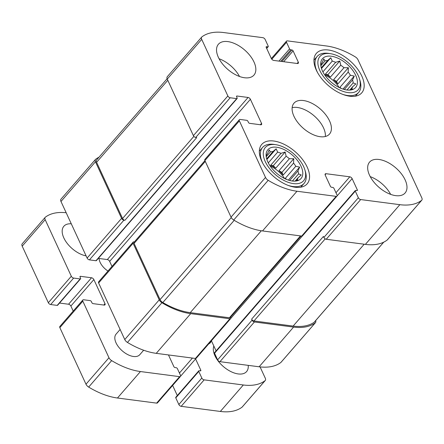 <?xml version="1.0" encoding="UTF-8"?>
<svg xmlns="http://www.w3.org/2000/svg" width="444" height="444" viewBox="0 0 444 444"><rect width="100%" height="100%" fill="white"/><g stroke="black" fill="none" stroke-linecap="round" stroke-linejoin="round"><path stroke-width="0.67" d="M339.199 87.529A19.614 10.712 41 0 0 324.764 74.997M320.746 64.896L320.912 64.707A19.614 10.712 41 0 1 322.017 62.826A19.614 10.712 41 0 1 322.083 62.754L323.781 58.908L325.002 60.928L320.834 65.729M321.278 67.821L327.639 60.501A19.614 10.712 41 0 0 325.002 60.928M322.905 71.878L332.262 61.105A19.614 10.712 41 0 1 335.653 62.321L339.771 61L340.742 65.19L330.342 77.167A19.614 10.712 -139 0 0 325.258 74.298L335.653 62.321M333.588 79.698L336.524 81.352L337.773 84.06A19.614 10.712 -139 0 0 333.588 79.698L343.983 67.721A19.614 10.712 41 0 0 340.742 65.19M337.773 84.06L348.174 72.083A19.614 10.712 41 0 1 350.399 75.252L354.268 76.102L352.564 79.948L344.3 89.466M340.526 88.14A19.614 10.712 -139 0 0 339.999 87.229L350.399 75.252M347.014 89.999L353.174 82.9A19.614 10.712 41 0 0 352.564 79.948M349.761 90.093L352.741 86.663A19.614 10.712 41 0 1 351.631 88.545A19.614 10.712 41 0 1 351.565 88.617L352.769 89.122L349.905 90.082M350.438 89.916L351.565 88.617M322.444 70.935A21.967 11.994 41 0 0 351.47 89.855A21.967 11.994 41 0 0 346.925 64.047A21.967 11.994 41 0 0 320.735 63.176A21.967 11.994 41 0 0 322.444 70.935M353.174 82.9L355.872 83.944L352.741 86.663M343.983 67.721L348.374 67.704L348.174 72.083M327.639 60.501L330.774 57.781L332.262 61.105M320.673 64.086L320.912 64.707M284.587 178.544A19.614 10.712 41 0 0 270.152 166.017M266.134 155.916L266.3 155.722A19.614 10.712 41 0 1 267.405 153.846A19.614 10.712 41 0 1 267.471 153.768L269.169 149.928L270.39 151.948L266.222 156.743M266.666 158.841L273.027 151.521A19.614 10.712 41 0 0 270.39 151.948M268.293 162.898L277.65 152.126A19.614 10.712 41 0 1 281.041 153.335L285.159 152.014L286.13 156.205L275.73 168.187A19.614 10.712 -139 0 0 270.646 165.318L281.041 153.335M278.976 170.712L281.912 172.372L283.161 175.08A19.614 10.712 -139 0 0 278.976 170.712L289.371 158.736A19.614 10.712 41 0 0 286.13 156.205M283.161 175.08L293.562 163.103A19.614 10.712 41 0 1 295.787 166.272L299.656 167.122L297.952 170.962L289.688 180.486M285.914 179.16A19.614 10.712 -139 0 0 285.387 178.249L295.787 166.272M292.402 181.019L298.562 173.92A19.614 10.712 41 0 0 297.952 170.962M295.149 181.108L298.129 177.683A19.614 10.712 41 0 1 297.019 179.559A19.614 10.712 41 0 1 296.953 179.637L298.157 180.136L295.293 181.102M295.826 180.936L296.953 179.637M267.832 161.955A21.967 11.994 41 0 0 296.858 180.875A21.967 11.994 41 0 0 292.313 155.067A21.967 11.994 41 0 0 266.123 154.19A21.967 11.994 41 0 0 267.832 161.955M298.562 173.92L301.26 174.958L298.129 177.683M289.371 158.736L293.762 158.724L293.562 163.103M273.027 151.521L276.162 148.796L277.65 152.126M266.061 155.106L266.3 155.722M266.611 46.659A1.043 0.572 -139 0 0 266.189 46.775A1.043 0.572 -139 0 0 266.189 47.358L271.389 58.608A2.092 1.143 -139 0 0 273.715 60.417L297.452 63.52A2.092 1.143 -139 0 0 298.29 63.287A2.092 1.143 -139 0 0 298.296 62.121L293.096 50.871A1.043 0.572 -139 0 0 291.936 49.967L290.748 49.811A1.043 0.572 -139 0 1 289.582 48.901L286.519 42.274A2.092 1.143 -139 0 1 286.524 41.109A2.092 1.143 -139 0 1 287.362 40.876L326.534 45.987A61.189 33.417 -139 0 1 355.328 56.91A4.185 2.287 -139 0 1 358.008 59.79L421.8 197.852A4.185 2.287 -139 0 1 421.794 200.183A4.185 2.287 -139 0 1 421.606 200.355A61.189 33.417 -139 0 1 399.855 204.678L360.683 199.561A2.092 1.143 -139 0 1 358.358 197.747L355.3 191.12A1.043 0.572 -139 0 1 355.3 190.537A1.043 0.572 -139 0 1 355.716 190.421L356.904 190.576A1.043 0.572 -139 0 0 357.326 190.454A1.043 0.572 -139 0 0 357.326 189.871L352.125 178.627A2.092 1.143 -139 0 0 349.8 176.812L326.063 173.709A2.092 1.143 -139 0 0 325.224 173.948A2.092 1.143 -139 0 0 325.219 175.114L330.419 186.358A1.043 0.572 -139 0 0 331.579 187.268L332.767 187.424A1.043 0.572 -139 0 1 333.932 188.328L336.996 194.955A2.092 1.143 -139 0 1 336.99 196.12A2.092 1.143 -139 0 1 336.152 196.359L296.981 191.242A61.189 33.417 -139 0 1 268.187 180.32A4.185 2.287 -139 0 1 265.506 177.439L239.366 120.862A2.092 1.143 -139 0 1 239.366 119.697A2.092 1.143 -139 0 1 240.204 119.464L246.736 120.318A1.043 0.572 -139 0 1 247.896 121.223L248.451 122.427A1.043 0.572 -139 0 0 249.617 123.332L260.695 124.781A2.092 1.143 -139 0 0 261.533 124.548A2.092 1.143 -139 0 0 261.538 123.382L250.399 99.278A2.092 1.143 -139 0 0 248.074 97.464L236.996 96.015A1.043 0.572 -139 0 0 236.574 96.132A1.043 0.572 -139 0 0 236.574 96.714L237.129 97.924A1.043 0.572 -139 0 1 237.129 98.501A1.043 0.572 -139 0 1 236.713 98.624L230.181 97.769L195.715 137.468A2.092 1.143 -139 0 1 193.39 135.653L167.249 79.076A4.185 2.287 -139 0 1 167.255 76.751L201.72 37.052A4.185 2.287 -139 0 1 201.909 36.874A61.189 33.417 -139 0 1 223.659 32.551L262.831 37.668A2.092 1.143 -139 0 1 265.157 39.483L268.215 46.109A1.043 0.572 -139 0 1 268.215 46.692A1.043 0.572 -139 0 1 267.799 46.814L266.611 46.659L266.134 47.203M230.181 97.769A2.092 1.143 -139 0 1 227.855 95.954L201.715 39.377A4.185 2.287 -139 0 1 201.72 37.052M421.794 200.183L387.329 239.882A4.185 2.287 -139 0 1 387.14 240.054A61.189 33.417 -139 0 1 365.39 244.378L326.218 239.261A2.092 1.143 -139 0 1 323.892 237.446L323.432 236.441L251.626 319.153L252.087 320.157L217.621 359.856L214.557 353.224A1.043 0.572 -139 0 1 214.557 352.641L355.3 190.537M336.99 196.12L302.525 235.82A2.092 1.143 -139 0 1 301.687 236.058L262.515 230.941A61.189 33.417 -139 0 1 233.722 220.019A4.185 2.287 -139 0 1 231.041 217.138L204.9 160.562A2.092 1.143 -139 0 1 204.9 159.396L239.366 119.697M195.715 137.468L196.703 137.596L124.897 220.307L123.909 220.174A2.092 1.143 -139 0 1 121.584 218.365L87.118 258.064L60.978 201.487A4.185 2.287 -139 0 1 60.983 199.156L95.449 159.457A4.185 2.287 -139 0 1 95.638 159.279A61.189 33.417 -139 0 1 98.99 157.209M237.129 98.501L96.387 260.611A1.043 0.572 -139 0 1 95.971 260.728L89.444 259.879A2.092 1.143 -139 0 1 87.118 258.064M95.449 159.457A4.185 2.287 -139 0 0 95.443 161.788L121.584 218.365M315.662 320.59A4.185 2.287 -139 0 1 315.523 322.588A4.185 2.287 -139 0 1 315.334 322.766A61.189 33.417 -139 0 1 293.584 327.084L259.118 366.783L219.947 361.671A2.092 1.143 -139 0 1 217.621 359.856M315.523 322.588L281.052 362.287A4.185 2.287 -139 0 1 280.869 362.465A61.189 33.417 -139 0 1 259.118 366.783M252.087 320.157A2.092 1.143 -139 0 0 254.412 321.967L293.584 327.084M216.084 350.893L211.405 340.776M134.354 241.924L133.933 241.869A2.092 1.143 -139 0 0 133.095 242.108A2.092 1.143 -139 0 0 133.095 243.273L159.235 299.85A4.185 2.287 -139 0 0 161.916 302.73A61.189 33.417 -139 0 0 190.709 313.647L229.881 318.764A2.092 1.143 -139 0 0 230.719 318.531A2.092 1.143 -139 0 0 230.719 317.366L230.608 317.116M230.719 318.531L196.254 358.23A2.092 1.143 -139 0 1 195.416 358.463L156.244 353.346A61.189 33.417 -139 0 1 127.45 342.429A4.185 2.287 -139 0 1 124.77 339.549L98.624 282.972A2.092 1.143 -139 0 1 98.629 281.807L133.095 242.108M111.988 266.422L109.657 261.383A2.092 1.143 -139 0 0 107.331 259.568L98.318 258.391M253.99 61.999A23.532 12.854 -139 0 1 253.957 75.103A23.532 12.854 -139 0 1 236.147 75.03A23.532 12.854 -139 0 1 218.381 57.348A23.532 12.854 -139 0 1 218.415 44.245A23.532 12.854 -139 0 1 236.225 44.311A23.532 12.854 -139 0 1 253.99 61.999M405.133 179.887A23.532 12.854 -139 0 1 405.1 192.99A23.532 12.854 -139 0 1 387.285 192.918A23.532 12.854 -139 0 1 369.525 175.236A23.532 12.854 -139 0 1 369.558 162.132A23.532 12.854 -139 0 1 387.368 162.199A23.532 12.854 -139 0 1 405.133 179.887M261.699 161.155A30.07 16.422 41 0 0 284.399 183.749A30.07 16.422 41 0 0 307.159 183.838A30.07 16.422 41 0 0 295.216 151.726A30.07 16.422 41 0 0 261.744 144.411A30.07 16.422 41 0 0 261.699 161.155M316.311 70.135A30.07 16.422 41 0 0 339.011 92.729A30.07 16.422 41 0 0 361.771 92.824A30.07 16.422 41 0 0 349.828 60.706A30.07 16.422 41 0 0 316.356 53.391A30.07 16.422 41 0 0 316.311 70.135M293.95 116.289A23.532 12.854 41 0 0 311.716 133.977A23.532 12.854 41 0 0 329.531 134.044A23.532 12.854 41 0 0 320.185 108.908A23.532 12.854 41 0 0 293.984 103.186A23.532 12.854 41 0 0 293.95 116.289M124.897 220.307A2.092 1.143 -139 0 1 122.572 218.492L96.603 162.288A4.185 2.287 -139 0 1 96.609 159.957L167.111 78.749M301.054 235.975L230.253 317.527A2.092 1.143 -139 0 1 229.415 317.76L190.243 312.643A61.189 33.417 -139 0 1 162.831 302.542A4.185 2.287 -139 0 1 160.051 299.606L134.082 243.401A2.092 1.143 -139 0 1 134.082 242.235L204.934 160.634M383.783 242.124L314.363 322.089A4.185 2.287 -139 0 1 314.124 322.305A61.189 33.417 -139 0 1 293.123 326.079L253.951 320.962A2.092 1.143 -139 0 1 251.626 319.153M325.335 136.497A23.532 12.854 41 0 0 314.152 115.856A23.532 12.854 41 0 0 292.146 107.681M319.874 70.602A25.364 13.853 41 0 0 346.392 92.308A25.364 13.853 41 0 0 359.507 78.899A25.364 13.853 41 0 0 330.458 53.68A25.364 13.853 41 0 0 319.874 70.602M330.458 53.68L328.599 53.397A27.456 14.996 41 0 0 317.183 56.427A27.456 14.996 41 0 0 317.144 71.717A27.456 14.996 41 0 0 317.527 72.522M342.668 94.35A27.456 14.996 41 0 0 358.647 92.43A27.456 14.996 41 0 0 360.045 80.697L359.507 78.899M265.262 161.616A25.364 13.853 41 0 0 291.78 183.322A25.364 13.853 41 0 0 304.895 169.913A25.364 13.853 41 0 0 275.846 144.694A25.364 13.853 41 0 0 265.262 161.616M275.846 144.694L273.987 144.417A27.456 14.996 41 0 0 262.571 147.447A27.456 14.996 41 0 0 262.532 162.737A27.456 14.996 41 0 0 262.915 163.536M288.056 185.364A27.456 14.996 41 0 0 304.035 183.45A27.456 14.996 41 0 0 305.433 171.717L304.895 169.913M390.653 194.372A23.532 12.854 41 0 0 370.213 176.629M239.51 76.485A23.532 12.854 41 0 0 219.075 58.741M288.384 180.103L299.656 167.122M285.387 178.249L286.497 179.404M281.912 172.372L293.762 158.724M270.646 165.318L273.31 165.662L285.159 152.014M273.31 165.662L275.73 168.187M266.866 159.501L276.162 148.796M342.996 89.083L354.268 76.102M339.999 87.229L341.109 88.389M336.524 81.352L348.374 67.704M325.258 74.298L327.922 74.648L339.771 61M327.922 74.648L330.342 77.167M321.478 68.481L330.774 57.781M59.54 303.052L68.559 304.234A2.092 1.143 41 0 1 70.885 306.044L93.862 279.581L105 303.685A2.092 1.143 41 0 1 104.995 304.85A2.092 1.143 41 0 1 104.157 305.084L93.079 303.641A1.043 0.572 41 0 1 91.919 302.73L91.359 301.526A1.043 0.572 41 0 0 90.199 300.621L83.672 299.767A2.092 1.143 41 0 0 82.834 300A2.092 1.143 41 0 0 82.828 301.165L108.969 357.742A4.185 2.287 41 0 0 111.655 360.622A61.189 33.417 41 0 0 140.443 371.545L179.615 376.662A2.092 1.143 41 0 0 180.453 376.423A2.092 1.143 41 0 0 180.458 375.258L177.395 368.631A1.043 0.572 41 0 0 176.229 367.726L175.047 367.571A1.043 0.572 41 0 1 173.882 366.661L168.687 355.416A2.092 1.143 41 0 1 168.537 354.956M82.834 300L59.857 326.468A2.092 1.143 41 0 0 59.851 327.633L85.992 384.21A4.185 2.287 41 0 0 88.672 387.09A61.189 33.417 41 0 0 117.466 398.013L156.638 403.124A2.092 1.143 41 0 0 157.476 402.891L180.453 376.423M180.569 376.229L195.588 358.93A2.092 1.143 41 0 0 195.305 358.452M195.588 358.93L200.788 370.174A1.043 0.572 41 0 1 200.788 370.757A1.043 0.572 41 0 1 200.366 370.879L199.178 370.723A1.043 0.572 41 0 0 198.762 370.84A1.043 0.572 41 0 0 198.762 371.423L201.826 378.049A2.092 1.143 41 0 0 204.151 379.864L243.323 384.981A61.189 33.417 41 0 0 265.068 380.658A4.185 2.287 41 0 0 265.257 380.486A4.185 2.287 41 0 0 265.262 378.155L260.062 366.899M172.633 385.436L177.306 395.554M198.762 370.84L175.785 397.308A1.043 0.572 41 0 0 175.785 397.891L178.843 404.517A2.092 1.143 41 0 0 181.169 406.332L220.341 411.449A61.189 33.417 41 0 0 242.091 407.126A4.185 2.287 41 0 0 242.28 406.948L265.257 380.486M66.178 212.743A61.189 33.417 41 0 0 45.371 217.177A4.185 2.287 41 0 0 45.183 217.355A4.185 2.287 41 0 0 45.177 219.68L71.318 276.257A2.092 1.143 41 0 0 73.643 278.072L80.175 278.926A1.043 0.572 41 0 0 80.592 278.804A1.043 0.572 41 0 0 80.592 278.227L80.037 277.017A1.043 0.572 41 0 1 80.037 276.434A1.043 0.572 41 0 1 80.458 276.318L91.536 277.766A2.092 1.143 41 0 1 93.862 279.581M45.183 217.355L22.206 243.817A4.185 2.287 41 0 0 22.2 246.148L48.34 302.725A2.092 1.143 41 0 0 50.666 304.54L57.198 305.389A1.043 0.572 41 0 0 57.615 305.272L80.592 278.804M70.885 306.044L73.21 311.083M213.847 346.059A20.918 11.422 41 0 0 224.858 367.771A20.918 11.422 41 0 0 246.587 371.578A20.918 11.422 41 0 0 248.207 365.362M208.708 343.884A13.076 7.143 41 0 0 210.306 342.757A13.076 7.143 41 0 0 211.2 341.014M99.084 258.491A13.076 7.143 41 0 0 107.981 271.04M71.29 223.809A20.918 11.422 41 0 0 63.853 226.257A20.918 11.422 41 0 0 66.9 242.985A20.918 11.422 41 0 0 86.114 255.888M120.113 329.476L116.067 334.143A15.69 8.569 41 0 0 122.3 350.899A15.69 8.569 41 0 0 139.76 354.712L143.656 350.233M227.855 95.954L193.39 135.653M201.715 39.377L167.249 79.076M286.519 42.274L271.795 59.235M421.606 200.355L387.14 240.054M399.855 204.678L365.39 244.378M360.683 199.561L326.218 239.261M358.358 197.747L323.892 237.446M336.152 196.359L301.687 236.058M296.981 191.242L262.515 230.941M268.187 180.32L233.722 220.019M265.506 177.439L231.041 217.138M239.366 120.862L204.9 160.562M123.909 220.174L89.444 259.879M95.443 161.788L60.978 201.487M267.799 46.814L266.583 48.207M298.296 62.121L297.114 63.475M293.096 50.871L283.677 61.722M291.936 49.967L281.923 61.494M290.748 49.811L280.736 61.339M289.582 48.901L278.987 61.105M315.334 322.766L280.869 362.465M254.412 321.967L219.947 361.671M355.3 191.12L214.557 353.224M357.326 189.871L356.737 190.554M352.125 178.627L337.107 195.926M302.347 235.964L230.836 318.331M349.8 176.812L335.969 192.74M326.063 173.709L325.108 174.808M229.881 318.764L195.416 358.463M190.709 313.647L156.244 353.346M161.916 302.73L127.45 342.429M159.235 299.85L124.77 339.549M133.095 243.273L98.624 282.972M261.538 123.382L260.356 124.736M250.399 99.278L109.657 261.383M248.074 97.464L107.331 259.568M236.996 96.015L236.519 96.564M236.713 98.624L95.971 260.728M193.867 136.375L122.572 218.492M167.799 80.275L96.603 162.288M300.488 235.903L229.415 317.76M261.327 230.769L190.243 312.643M234.216 220.318L162.831 302.542M231.269 217.577L160.051 299.606M205.283 161.388L134.082 243.401M325.219 238.878L253.951 320.962M364.191 244.222L293.123 326.079M383.694 242.174L314.124 322.305M59.851 327.633L82.828 301.165M85.992 384.21L108.969 357.742M88.672 387.09L111.655 360.622M117.466 398.013L140.443 371.545M156.638 403.124L179.615 376.662M179.432 373.043L192.43 358.075M200.2 370.857L200.788 370.174M175.785 397.891L198.762 371.423M178.843 404.517L201.826 378.049M181.169 406.332L204.151 379.864M220.341 411.449L243.323 384.981M242.091 407.126L265.068 380.658M22.2 246.148L45.177 219.68M48.34 302.725L71.318 276.257M50.666 304.54L73.643 278.072M57.198 305.389L80.175 278.926M79.981 276.867L80.458 276.318M68.559 304.234L91.536 277.766M103.824 305.039L105 303.685M286.524 41.109L271.367 58.564M268.215 46.692L266.694 48.446M355.405 96.165L358.647 92.43M313.941 60.162L317.183 56.427M300.793 187.185L304.035 183.45M259.329 151.182L262.571 147.447"/></g></svg>
